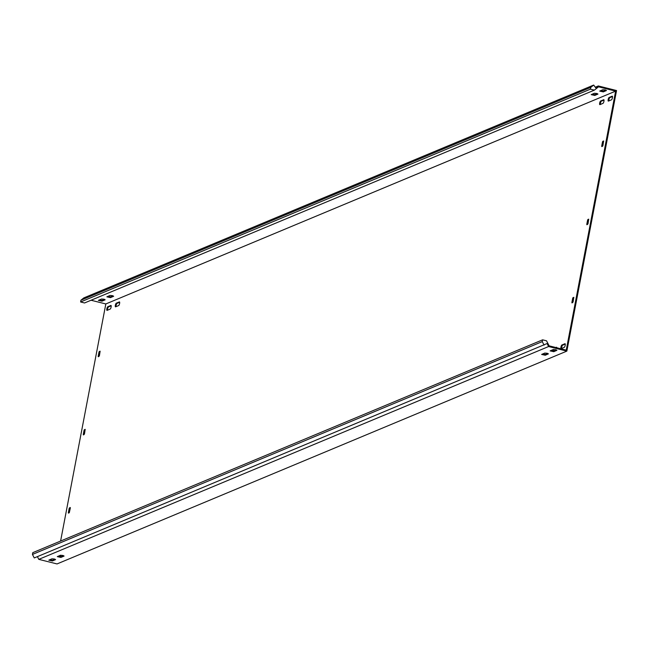 <?xml version="1.0" encoding="UTF-8"?>
<svg xmlns="http://www.w3.org/2000/svg" width="649" height="649" viewBox="0 0 649 649"><rect width="100%" height="100%" fill="white"/><g stroke="black" fill="none" stroke-linecap="round" stroke-linejoin="round"><path stroke-width="0.97" d="M608.178 99.516A1.89 0.527 -75.9 0 0 608.308 101.106A1.89 0.527 -75.9 0 0 608.429 101.098L611.488 99.816A1.89 0.527 -75.9 0 0 612.388 97.934A1.89 0.527 -75.9 0 0 612.291 96.157A1.89 0.527 -75.9 0 0 612.177 96.174L609.119 97.447A1.89 0.527 -75.9 0 0 608.178 99.516M612.502 96.539L609.873 97.634A1.89 0.527 -75.9 0 0 608.932 99.711A1.89 0.527 -75.9 0 0 608.859 100.911M59.854 555.512A1.89 0.527 -75.9 0 0 59.635 556.355A1.89 0.527 -75.9 0 0 59.586 556.623M60.803 555.195A1.89 0.527 -75.9 0 0 60.389 556.542A1.89 0.527 -75.9 0 0 60.365 556.704M115.352 305.257A1.89 0.527 -75.9 0 0 115.49 306.839A1.89 0.527 -75.9 0 0 115.603 306.831L118.662 305.549A1.89 0.527 -75.9 0 0 119.562 303.667A1.89 0.527 -75.9 0 0 119.473 301.89A1.89 0.527 -75.9 0 0 119.359 301.907L116.301 303.18A1.89 0.527 -75.9 0 0 115.352 305.257M119.676 302.272L117.055 303.375A1.89 0.527 -75.9 0 0 116.114 305.444A1.89 0.527 -75.9 0 0 116.033 306.644M599.684 103.069A1.89 0.527 -75.9 0 0 599.814 104.651A1.89 0.527 -75.9 0 0 599.927 104.643L602.986 103.361A1.89 0.527 -75.9 0 0 603.894 101.479A1.89 0.527 -75.9 0 0 603.797 99.703A1.89 0.527 -75.9 0 0 603.684 99.719L600.625 100.993A1.89 0.527 -75.9 0 0 599.684 103.069M604.008 100.092L601.38 101.187A1.89 0.527 -75.9 0 0 600.439 103.256A1.89 0.527 -75.9 0 0 600.366 104.457M552.672 349.779A1.89 0.527 -75.9 0 0 552.461 350.614A1.89 0.527 -75.9 0 0 552.413 350.89M553.629 349.462A1.89 0.527 -75.9 0 0 553.216 350.809A1.89 0.527 -75.9 0 0 553.183 350.971M560.955 347.069A1.89 0.527 -75.9 0 0 561.085 348.659A1.89 0.527 -75.9 0 0 561.207 348.643L564.265 347.369A1.89 0.527 -75.9 0 0 565.165 345.487A1.89 0.527 -75.9 0 0 565.068 343.71A1.89 0.527 -75.9 0 0 564.955 343.719L561.896 345A1.89 0.527 -75.9 0 0 560.955 347.069M565.279 344.092L562.651 345.187A1.89 0.527 -75.9 0 0 561.71 347.264A1.89 0.527 -75.9 0 0 561.636 348.464M106.858 308.802A1.89 0.527 -75.9 0 0 106.988 310.392A1.89 0.527 -75.9 0 0 107.101 310.376L110.16 309.102A1.89 0.527 -75.9 0 0 111.068 307.212A1.89 0.527 -75.9 0 0 110.971 305.436A1.89 0.527 -75.9 0 0 110.857 305.452L107.799 306.726A1.89 0.527 -75.9 0 0 106.858 308.802M111.182 305.825L108.553 306.92A1.89 0.527 -75.9 0 0 107.612 308.989A1.89 0.527 -75.9 0 0 107.539 310.198M54.329 559L51.969 558.805L48.813 560.168L52.439 560.971L55.595 559.608L54.329 559M103.889 299.205L101.528 299.011L98.372 300.373L101.998 301.168L105.154 299.806L103.889 299.205M547.148 353.267L544.795 353.072L541.639 354.435L545.257 355.238L548.413 353.867L547.148 353.267M596.707 93.472L594.354 93.278L591.198 94.64L594.817 95.435L597.972 94.073L596.707 93.472M555.649 349.722L553.289 349.527L550.133 350.89L553.759 351.693L556.915 350.322L555.649 349.722M605.209 89.919L602.848 89.724L599.692 91.095L603.319 91.89L606.474 90.527L605.209 89.919M62.823 555.455L60.462 555.26L57.307 556.623L60.933 557.426L64.089 556.055L62.823 555.455M112.382 295.652L110.022 295.457L106.866 296.828L110.492 297.623L113.648 296.26L112.382 295.652M594.354 90.138L84.532 302.969L80.606 301.98L80.947 300.203L83.867 297.883L593.681 85.06L590.768 87.38L590.428 89.156L594.354 90.138L598.532 86.82L615.641 91.128L566.236 350.144L549.119 345.836L546.531 340.814L542.605 339.833L32.791 552.656L32.45 554.433L34.259 557.945L547.075 343.532L548.616 346.534L38.802 559.357L37.399 556.631M598.346 86.966L597.859 86.325L598.321 85.952L616.55 90.535L566.845 351.117L548.616 346.534M91.063 300.244L105.828 303.951L60.6 541.047M566.845 351.117L57.023 563.94L38.802 559.357M615.641 91.128L105.828 303.951M70.335 507.559L69.427 507.899L70.181 508.086L69.119 512.815M70.279 507.542L70.181 508.086M69.914 508.678L69.159 508.491L68.364 512.661L68.396 513.108L69.281 512.751L70.343 507.989M69.159 508.491L69.427 507.899M100.1 351.19L99.248 351.547L100.003 351.742L98.948 356.471M100.133 351.19L99.378 355.814L98.259 356.763L98.186 356.309L98.899 356.488M99.735 352.334L98.981 352.139L98.186 356.309M98.981 352.139L99.248 351.547M573.862 297.356L572.953 297.696L573.708 297.883L572.653 302.612M573.805 297.339L573.083 301.955L571.964 302.905L571.891 302.45L572.605 302.637M573.44 298.475L572.686 298.289L571.891 302.45M572.686 298.289L572.953 297.696M603.692 141.003L602.783 141.344L603.538 141.531L602.475 146.268M603.627 140.987L602.905 145.611L602.637 146.203L601.753 146.56L601.712 146.106L602.434 146.285M603.27 142.123L602.515 141.936L601.712 146.106M602.515 141.936L602.783 141.344M556.793 347.767A1.89 0.527 -75.9 0 0 556.574 347.256A1.89 0.527 -75.9 0 0 556.461 347.272L555.836 347.531M85.246 429.378L84.338 429.719L85.092 429.914L84.037 434.643M85.189 429.37L84.459 433.986L83.348 434.935L83.275 434.481L83.989 434.66M84.824 430.506L84.07 430.311L83.275 434.481M84.07 430.311L84.338 429.719M588.716 219.167L587.872 219.516L588.627 219.711L587.564 224.44M588.748 219.159L587.994 223.783L586.874 224.732L586.801 224.278L587.523 224.457M588.351 220.303L587.596 220.108L586.801 224.278M587.596 220.108L587.872 219.516M54.97 559.195L52.585 560.192L49.584 559.803M547.788 353.462L545.411 354.451L542.41 354.07M556.29 349.916L553.905 350.906L550.904 350.517M63.464 555.649L61.079 556.639L58.085 556.25M99.143 300L102.144 300.39L104.53 299.392M591.969 94.267L594.971 94.657L597.348 93.659M600.463 90.722L603.465 91.111L605.85 90.114M107.645 296.455L110.638 296.844L113.023 295.847M598.321 85.952L595.295 87.217M593.681 85.06L595.831 87.931L597.859 86.325M590.428 89.156L80.606 301.98M590.768 87.38L80.947 300.203M544.073 345.114L542.264 341.609L542.605 339.833M542.264 341.609L32.45 554.433M549.005 345.617L548.332 345.974M110.638 296.844L110.492 297.623M61.079 556.639L60.933 557.426M603.465 91.111L603.319 91.89M553.905 350.906L553.759 351.693M594.971 94.657L594.817 95.435M545.411 354.451L545.257 355.238M102.144 300.39L101.998 301.168M52.585 560.192L52.439 560.971M108.553 306.92L107.799 306.726M562.651 345.187L561.896 345M601.38 101.187L600.625 100.993M117.055 303.375L116.301 303.18M609.873 97.634L609.119 97.447M68.364 512.661L69.078 512.84"/></g></svg>
